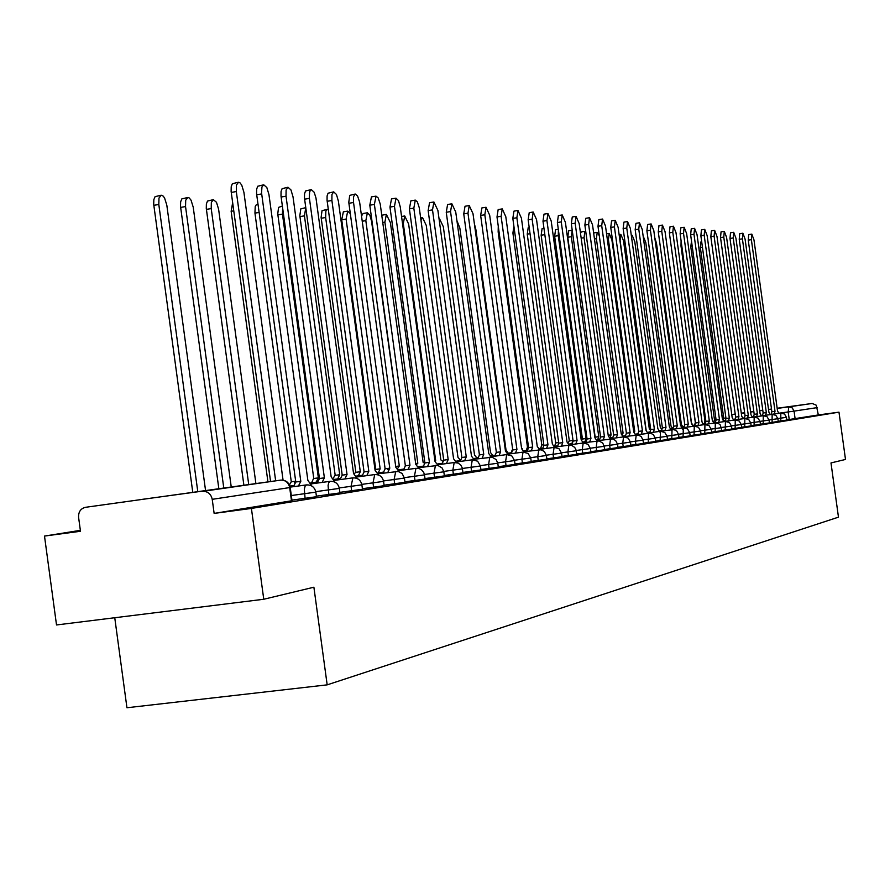 <?xml version="1.0" encoding="UTF-8"?>
<svg xmlns="http://www.w3.org/2000/svg" width="890" height="890" viewBox="0 0 890 890"><rect width="100%" height="100%" fill="white"/><g stroke="black" fill="none" stroke-linecap="round" stroke-linejoin="round"><path stroke-width="1.33" d="M778.227 421.282L786.727 420.091M769.427 422.717L778.138 421.493M760.394 424.174L769.327 422.928M751.138 425.676L760.294 424.397M741.637 427.222L751.038 425.909M731.88 428.802L741.526 427.456M721.857 430.437L731.769 429.047M711.577 432.106L721.745 430.671M700.997 433.819L711.611 432.34L711.188 429.314L700.575 430.782M690.128 435.577L701.031 434.064L700.608 430.994L689.706 432.507M678.959 437.391L690.162 435.833L689.739 432.718L678.525 434.276M667.456 439.26L678.992 437.657L678.558 434.498L667.01 436.1M655.619 441.184L667.489 439.526L667.055 436.322L655.173 437.969M643.437 443.153L655.663 441.462L655.207 438.203L642.981 439.905M630.888 445.2L643.47 443.443L643.025 440.149L630.42 441.896M617.949 447.292L630.921 445.49L630.465 442.141L617.482 443.943M604.61 449.461L617.994 447.592L617.527 444.199L604.143 446.057M590.849 451.686L604.655 449.762L604.177 446.313L590.37 448.226M576.653 453.989L590.893 452.009L590.415 448.504L576.164 450.485M562.002 456.37L576.698 454.312M546.849 458.828L562.046 456.704M531.197 461.365L546.905 459.173L546.393 455.502L530.685 457.671M515.01 463.99L531.252 461.732L530.74 457.983L514.487 460.241M498.255 466.705L515.065 464.358L514.542 460.564L497.733 462.889M480.911 469.508L498.311 467.094L497.788 463.223L480.378 465.637M462.945 472.423L480.967 469.92L480.433 465.982L462.399 468.474M444.31 475.449L463 472.835M424.986 478.575L444.377 475.883L443.821 471.8L424.419 474.481M404.928 481.824L425.053 479.031L424.486 474.871L404.349 477.663M384.08 485.206L404.983 482.291M362.419 488.71L384.146 485.684M339.869 492.359L362.486 489.233L361.885 484.816L339.257 487.943M316.395 496.164L339.947 492.904L339.335 488.399L315.772 491.658M291.931 500.124L316.473 496.709L315.85 492.137L291.308 495.53M141.065 499.513L206.881 490.535L141.065 499.513M752.84 411.636L753.819 411.514L752.84 411.636M759.682 410.724L762.774 410.301M768.537 409.522L771.508 409.111M777.17 408.332L789.686 406.597L777.17 408.276M80.345 530.351L44.5 536.069L80.478 531.263L78.598 517.368C78.353 511.872 80.667 508.513 85.54 507.3L280.584 480.133L85.54 507.3M114.754 617.738L126.947 707.75L327.175 684.855L313.892 587.211L263.763 599.259L251.414 508.435L838.981 412.159L845.5 459.451L830.993 462.934L838.469 517.157L327.175 684.855M263.763 599.259L56.515 624.958L44.5 536.069M771.508 409.055L768.526 409.467L771.497 409.022M759.671 410.635L762.763 410.223L759.682 410.679M777.159 408.254L812.203 403.47L816.308 405.228L818.333 414.951L786.816 419.891M750.604 411.881L753.808 411.436M818.333 414.951L838.981 412.159M214.134 513.408L292.02 500.714L290.218 487.498L212.22 499.323L214.134 513.408L251.414 508.435M212.22 499.323C211.03 494.039 207.937 491.38 202.931 491.336L202.597 491.369M270.56 481.49L231.122 191.383L231.211 186.711L232.357 183.718L238.342 182.272M283.065 480.155L243.905 192.273L241.724 185.064L239.877 182.706L238.498 182.25L236.429 185.087L236.317 191.561L275.655 480.8M205.534 490.346L166.808 205.112L164.572 197.969L163.137 196.056L161.201 195.21L158.987 198.058L158.809 204.489L197.758 491.402M192.741 492.081L153.703 204.299L153.837 199.649L155.071 196.668L161.034 195.233M311.878 486.062L307.851 480.289L268.958 194.61L266.844 187.556L263.752 184.797L261.949 186.911L261.56 192.93L300.798 481.323L298.439 485.996M293.422 486.674L295.78 482.002L256.576 193.753L256.643 189.169L257.744 186.233L263.607 184.831M300.798 481.323L295.78 482.002M334.963 482.18L331.158 476.84L293.021 196.857L290.974 189.948L287.993 187.256L286.102 189.982L286.024 196.212L324.383 477.841L322.136 482.402M317.196 483.07L319.454 478.509L281.006 196.034L281.062 191.528L282.119 188.658L287.87 187.267M324.383 477.841L319.454 478.509M231.222 486.841L193.219 207.17L191.05 200.183L189.203 197.914L187.812 197.48L185.698 200.261L185.543 206.569L223.757 487.865M218.818 488.532L180.525 206.391L180.637 201.83L181.827 198.904L187.668 197.502M255.886 483.493L218.595 209.15L216.493 202.308L213.378 199.66L211.342 202.386L211.219 208.583L248.711 484.46M243.871 485.128L206.28 208.393L206.38 203.921L207.515 201.051L213.233 199.683M357.157 478.509L353.553 473.536L315.972 197.947L314.159 192.251L311.289 189.603L309.631 191.628L309.297 197.424L347.033 474.492L344.886 478.965M340.036 479.621L342.205 475.149L304.491 198.214L304.536 193.797L305.537 190.983L311.166 189.626M347.033 474.492L342.205 475.149M378.517 475.015L375.091 470.354L338.378 201.095L336.453 194.465L333.683 191.873L331.937 194.498L331.903 200.495L368.827 471.277L366.769 475.649M362.007 476.295L364.066 471.923L327.064 200.317L327.086 195.989L328.054 193.219L333.583 191.884M368.827 471.277L364.066 471.923M399.076 471.689L395.816 467.295L359.616 202.063L357.535 195.911L355.243 194.042L353.564 196.623L353.541 202.508L389.787 468.185L387.818 472.457M383.134 473.091L385.114 468.819L348.78 202.341L349.714 195.366L355.243 194.042M389.787 468.185L385.114 468.819M267.935 481.846L231.144 211.286L232.646 202.742M291.508 481.779L295.669 481.212L291.286 481.801L254.952 213.122L255.219 206.524L256.253 204.822L258 204.355M295.68 481.256L294.534 482.725M289.439 484.905L291.286 481.801M311.622 482.769L313.525 478.542L318.364 477.874L316.239 482.146M282.608 207.926L282.453 214.145L318.364 477.874M313.758 478.509L277.758 213.967L278.548 207.403L282.353 206.035M418.89 468.518L415.775 464.346L380.23 204.01L378.217 197.969L376.003 196.145L374.39 204.455L409.967 465.203L408.087 469.386M403.47 470.02L405.373 465.826L369.806 205.201L371.43 196.89L376.003 196.145M409.967 465.203L405.373 465.826M333.316 478.119L334.963 475.394L339.713 474.737L337.688 478.92M305.771 207.737L304.447 215.858L339.713 474.737M339.491 474.771L334.963 475.394L339.513 474.771M335.185 475.36L299.83 215.68L300.82 208.861L305.76 207.648M438.002 465.481L435.021 461.498L400.244 206.869L398.486 200.617L396.005 198.17L394.47 206.335L429.414 462.333L427.612 466.438M423.073 467.05L424.897 462.945L389.965 207.07L391.511 198.893L396.005 198.17M429.414 462.333L424.897 462.945M354.431 473.614L355.622 472.356L360.294 471.711L358.347 475.816M328.321 209.673L326.752 209.639L325.84 211.264L325.651 217.516L360.294 471.711M355.844 472.323L321.112 217.338L322.047 210.641L327.353 209.373M456.425 462.578L453.577 458.762L419.257 207.693L417.354 201.874L415.296 200.117L413.828 208.138L448.171 459.563L446.435 463.579M441.974 464.191L443.721 460.163L409.4 208.861L410.868 200.829L415.296 200.117M448.171 459.563L443.721 460.163M375.002 469.72L380.152 468.796L378.283 472.812M388.207 470.009L387.261 468.529M350.304 213.622L347.723 211.119L346.099 219.118L380.152 468.796M379.941 468.83L375.558 469.43L379.963 468.83M375.758 469.397L341.727 219.819L343.362 211.82L347.723 211.119M474.214 459.785L471.478 456.114L437.891 210.385L433.908 201.997L432.507 209.884L466.26 456.882L464.602 460.831M460.208 461.432L461.888 457.482L428.146 210.596L429.559 202.697L433.908 201.997M466.26 456.882L461.888 457.482M395.705 466.471L399.31 465.982L397.685 468.407M405.284 465.147L371.531 221.098L369.817 215.113L367.381 212.788L365.834 220.653L399.31 465.982M361.529 215.992L363.087 213.489L367.381 212.788M491.402 457.104L488.766 453.566L455.747 212.054L451.875 203.81L450.551 211.575L483.737 454.301L482.135 458.183M477.819 458.762L479.421 454.89L446.257 212.265L447.592 204.5L451.875 203.81M483.737 454.301L479.421 454.89M508.012 454.523L505.476 451.097L473.002 213.667L469.241 205.568L467.973 213.2L500.614 451.809L499.068 455.613M494.818 456.192L496.364 452.387L463.746 213.878L465.025 206.246L469.241 205.568M500.614 451.809L496.364 452.387M524.077 452.042L521.629 448.705L489.678 215.224L486.029 207.259L484.816 214.768L516.923 449.406L515.443 453.132M511.249 453.7L512.74 449.973L480.656 215.436L481.868 207.926L486.029 207.259M516.923 449.406L512.74 449.973M539.618 449.65L537.249 446.402L505.809 216.737L502.26 208.905L501.103 216.292L532.698 447.069L531.274 450.741M527.147 451.297L528.582 447.637L496.998 216.949L498.166 209.562L502.26 208.905M532.698 447.069L528.582 447.637M554.67 447.347L552.367 444.166L521.429 218.195L517.98 210.485L516.868 217.761L547.962 444.822L546.594 448.415M542.533 448.972L543.901 445.367L512.829 218.406L513.942 211.141L517.98 210.485M547.962 444.822L543.901 445.367M569.244 445.122L567.019 442.007L536.548 219.608L533.188 212.031L532.131 219.196L562.747 442.63L561.423 446.168M557.418 446.713L558.742 443.176L528.148 219.83L529.216 212.666L533.188 212.031M562.747 442.63L558.753 443.176M415.675 463.557L417.811 463.267L416.576 464.435M424.463 463.045L423.139 462.477L390.387 222.578L386.371 214.412L384.892 222.144L417.811 463.267M381.777 215.224L386.371 214.412M435.522 460.664L434.954 460.998M442.586 461.109L440.839 459.885L408.632 224.002L404.728 215.97L403.315 223.579L435.688 460.642M460.33 460.097L457.961 457.36L426.254 225.37L422.472 217.494L421.003 220.386M476.984 458.105L474.515 454.935L443.32 226.705L439.638 218.951L439.104 219.24M492.938 455.691L490.546 452.576L459.841 227.996L456.904 220.553M508.401 453.366L506.065 450.296L475.827 229.242L474.403 223.924M583.362 442.975L581.203 439.905L551.199 220.976L547.928 213.522L546.927 220.575L577.065 440.517L575.797 443.999M571.847 444.533L573.115 441.062L542.989 221.198L544.013 214.145L547.928 213.522M577.065 440.517L573.115 441.062M522.408 448.883L521.54 448.093M511.572 451.386L512.64 449.283M596.645 450.907L596.178 447.447L597.068 440.895L594.954 437.88L565.395 222.3L562.224 214.957L561.256 221.91L590.938 438.47L589.714 441.885M585.82 442.419L587.055 439.004L557.385 222.522L558.353 215.58L562.224 214.957M590.938 438.47L587.055 439.004M527.603 447.091L528.482 446.969L527.459 447.103L498.155 231.901L498.267 226.216M526.268 450.496L527.447 447.114L528.482 446.969M610.34 438.915L608.293 435.911L579.168 223.579L576.075 216.359L575.151 223.212L604.399 436.489L603.22 439.849M599.37 440.372L600.561 437.001L571.335 223.813L572.259 216.971L576.075 216.359M604.399 436.489L600.561 437.001M541.932 444.978L543.812 444.722L541.799 445L512.907 233.035L513.897 226.216M540.642 448.338L541.788 445L543.812 444.733M623.256 437.046L621.231 433.997L592.529 224.836L589.514 217.716L588.635 224.469L617.449 434.554L616.314 437.858M612.52 438.381L613.666 435.065L584.864 225.059L585.754 218.317L589.514 217.716M617.449 434.554L613.666 435.065M555.827 442.942L558.664 442.553L555.705 442.964L527.236 234.137L528.237 227.417L529.172 227.262M554.592 446.246L555.694 442.964L558.664 442.553M635.794 435.277L633.791 432.139L605.5 226.049L602.563 219.04L601.718 225.693L630.12 432.685L629.019 435.933M625.281 436.445L626.393 433.196L598.002 226.271L598.848 219.619L602.563 219.04M630.12 432.685L626.393 433.196M568.243 442.786L569.188 440.973L573.015 440.45L571.825 443.709M544.702 233.647L573.015 440.45M569.188 440.973L572.893 440.472L569.188 440.973M569.322 440.962L541.142 235.216L542.099 228.585L543.968 228.285M647.987 433.608L645.984 430.337L618.105 227.217L615.235 220.32L614.423 226.872L642.424 430.871L641.356 434.075M637.674 434.576L638.742 431.372L610.751 227.451L611.564 220.898L615.235 220.32M642.424 430.871L638.742 431.372M581.604 439.916L582.294 439.048L586.076 438.536L584.919 441.729M558.408 230.054L558.264 235.683L586.076 438.536M582.294 439.048L585.954 438.559L582.294 439.048M582.427 439.037L554.637 236.251L555.56 229.72L558.308 229.286M659.835 432.039L657.832 428.591L630.343 228.363L627.539 221.566L626.76 228.029L654.373 429.102L653.349 432.251M649.711 432.751L650.735 429.603L623.145 228.596L623.923 222.133L627.539 221.566M654.373 429.102L650.735 429.603M594.865 437.246L598.759 436.667L597.646 439.816M595.165 437.157L567.764 237.263L568.643 230.821L572.214 230.254L571.335 236.707L598.759 436.667M595.032 437.179L598.636 436.69L595.032 437.179M671.372 430.56L669.347 426.889L642.235 229.475L639.498 222.767L638.764 229.153L665.987 427.389L664.997 430.493M661.404 430.983L662.394 427.879L635.182 229.709L635.927 223.334L639.498 222.767M665.987 427.389L662.394 427.879M608.204 435.255L611.085 434.865L610.006 437.902M585.809 231.945L584.886 231.344L584.051 237.697L611.085 434.865M580.502 233.269L581.359 231.889L584.886 231.344M682.585 429.191L680.55 425.242L653.794 230.555L651.124 223.946L650.423 230.243L677.279 425.72L676.322 428.78M672.773 429.258L673.73 426.199L646.897 230.788L647.609 224.503L651.124 223.946M677.279 425.72L673.73 426.199M621.142 433.363L623.078 433.096L622.177 434.52M599.293 235.694L597.212 232.39L596.4 238.665L623.078 433.096M593.641 232.958L597.212 232.39M693.143 426.321L691.43 423.629L665.041 231.6L662.438 225.092L661.76 231.3L688.259 424.096L687.325 427.111M683.832 427.589L684.755 424.575L658.277 231.845L658.956 225.637L662.438 225.092M688.259 424.096L684.755 424.575M633.702 431.528L634.737 431.383L634.025 432.128M638.697 431.06L611.897 239.877L609.194 233.414L608.415 239.599L634.737 431.383M703.701 424.719L702.032 422.06L675.988 232.624L673.441 226.205L672.796 232.323L698.939 422.516L698.038 425.487M694.578 425.965L695.49 422.995L669.358 232.869L670.003 226.739L673.441 226.205M698.939 422.516L695.49 422.995M650.29 429.837L649.366 429.236L623.501 240.778L620.853 234.404L620.107 240.511L646.084 429.714M713.98 423.162L712.345 420.536L686.646 233.625L684.154 227.284L683.531 233.336L709.33 420.981L708.462 423.907M705.047 424.374L705.926 421.448L680.138 233.859L680.761 227.818L684.154 227.284M709.33 420.981L705.926 421.448M661.604 428.969L660.335 427.623L634.793 241.668L632.212 235.372L631.466 236.584M723.982 421.649L722.391 419.057L697.026 234.593L694.589 228.341L693.989 234.304L719.454 419.49L718.619 422.372M715.249 422.828L716.094 419.947L690.64 234.827L691.23 228.864L694.589 228.341M719.454 419.49L716.094 419.947M672.662 428.624L671.004 426.054L645.795 242.525L643.27 236.317M733.727 420.169L732.181 417.61L707.127 235.538L704.747 229.364L704.179 235.26L729.322 418.033L728.51 420.881M725.172 421.326L725.995 418.489L700.864 235.772L701.431 229.876L704.747 229.364M729.322 418.033L725.995 418.489M683.031 427.055L681.406 424.53L656.509 243.359L654.784 237.741M743.228 418.723L741.715 416.209L716.984 236.451L714.648 230.365L714.103 236.184L738.923 416.62L738.133 419.424M734.84 419.869L735.641 417.065L710.821 236.696L711.377 230.877L714.648 230.365M738.923 416.62L735.641 417.065M693.121 425.542L691.53 423.039L666.388 241.357M752.495 417.321L751.004 414.829L726.585 237.352L724.293 231.344L723.77 237.085L748.29 415.23L747.522 418M744.274 418.445L745.041 415.675L720.533 237.586L721.056 231.845L724.293 231.344M748.29 415.23L745.041 415.675M695.312 422.45L670.76 243.104M694.467 425.209L695.413 422.439M761.517 415.953L760.071 413.494L735.941 238.231L733.705 232.29L733.204 237.975L757.423 413.883L756.678 416.609M753.463 417.054L754.208 414.317L730 238.464L730.501 232.791L733.705 232.29M757.423 413.883L754.208 414.317M705.047 421.014L705.848 420.903L704.958 421.026L680.995 246.007L681.095 240.867M704.235 423.74L704.947 421.037L705.848 420.914M770.328 414.618L768.904 412.192L745.075 239.076L742.883 233.213L742.405 238.832L766.323 412.571L765.6 415.263M762.43 415.697L763.153 413.005L739.234 239.31L739.723 233.703L742.883 233.213M766.323 412.571L763.153 413.005M714.548 419.624L716.016 419.424L714.459 419.635L690.785 246.764L691.508 241.145M713.758 422.316L714.459 419.635L716.016 419.424M778.917 413.316L777.526 410.913L753.975 239.911L751.827 234.126L751.371 239.666L775.012 411.291L774.311 413.939M771.174 414.373L771.875 411.714L748.245 240.144L748.701 234.604L751.827 234.126M775.012 411.291L771.875 411.714M723.826 418.255L725.917 417.977L723.737 418.278L700.341 247.498L700.875 241.969L701.698 241.846M723.136 419.524L723.726 418.278L725.917 417.977M786.838 420.08L786.46 417.354L777.849 418.545M780.775 420.937L780.808 413.06L770.295 414.495M778.249 421.482L777.871 418.712L769.038 419.947M772.097 422.349L772.142 414.373L761.484 415.819M769.45 422.917L769.06 420.113L760.004 421.37M763.208 423.796L763.275 415.719L752.451 417.188M760.427 424.385L760.038 421.549L750.737 422.839M754.086 425.286L754.164 417.099L743.194 418.589M751.16 425.898L750.771 423.017L741.236 424.352M744.73 426.8L744.83 418.511L733.694 420.024M741.659 427.445L741.259 424.53L731.469 425.887M735.129 428.368L735.24 419.958L723.937 421.493M731.914 429.036L731.502 426.088L721.456 427.478M725.272 429.97L725.406 421.448L713.936 423.017M721.479 427.667L711.154 429.114M715.148 431.617L715.304 422.984L703.656 424.563M704.758 433.308L704.936 424.552L693.099 426.165M694.078 435.054L694.267 426.165L682.252 427.801M683.086 436.834L683.309 427.834L671.093 429.492M671.794 438.681L672.039 429.536M660.169 440.572L660.436 431.294L647.82 433.007M648.209 442.519L648.51 433.096M635.894 444.522L635.438 441.218L636.239 434.954M623.211 446.58L622.744 443.231L623.556 436.879L610.273 438.681M610.128 448.716L609.661 445.311L610.54 438.848M582.739 453.166L582.26 449.661L583.195 442.998L569.177 444.9M576.208 450.752L561.501 452.799M568.387 455.502L567.898 451.942L568.877 445.167L554.592 447.103M562.046 456.715L561.546 453.088L546.349 455.202M553.558 457.916L553.068 454.289L554.092 447.403L539.54 449.372M538.25 460.408L537.749 456.726L538.817 449.717M522.419 462.989L521.907 459.24L523.031 452.109L507.901 454.156M506.043 465.659L505.531 461.843L506.71 454.579L491.269 456.67M489.099 468.407L488.577 464.524L489.811 457.137M471.555 471.266L471.021 467.317L472.323 459.785L456.236 461.966M462.455 468.83L443.754 471.422M453.377 474.225L452.832 470.198L454.2 462.533L437.769 464.758M434.531 477.296L433.975 473.202L435.466 465.37M414.985 480.478L414.406 476.306L415.93 468.329L398.753 470.654M404.995 482.302L404.416 478.064L383.49 480.956M394.682 483.782L394.103 479.532L395.75 471.389M384.146 485.695L383.557 481.379L361.807 484.382M373.589 487.219L372.999 482.881L374.734 474.57M351.661 490.779L351.049 486.363L352.885 477.886M328.844 494.495L328.087 485.573L328.666 482.847L330.09 481.334L311.233 483.882M305.081 498.367L304.313 489.255L305.17 485.973L306.483 484.905M789.23 419.557L788.184 411.948L778.895 413.205M771.174 414.262L770.262 414.384M762.43 415.452L761.417 415.586M753.463 416.665L752.339 416.82M744.274 417.911L743.039 418.078M734.862 419.19L733.494 419.379M721.968 415.964L723.481 415.764M731.769 414.629L735.24 414.15L731.769 414.629M741.314 413.327L744.652 412.871L741.314 413.327M750.626 412.059L753.83 411.614L750.626 412.059M759.704 410.813L762.786 410.39L759.704 410.813M768.548 409.611L771.519 409.2L768.548 409.611M795.115 418.734L794.058 411.124L788.184 411.948L788.774 406.852L777.193 408.432L812.014 403.493M744.63 412.704L741.292 413.183M735.229 414.061L731.758 414.551M497.777 463.212L496.197 459.618L492.17 457.215L474.059 459.273M617.527 444.188L615.646 440.528L612.587 438.926L596.99 440.695M630.465 442.13L628.095 438.08L623.59 436.879M330.146 481.323L330.09 481.334C335.074 481.145 338.156 483.504 339.335 488.399M415.975 468.318L419.279 468.63L421.537 469.82L423.718 472.423L424.486 474.871M454.245 462.522L458.205 463.123L460.809 465.103L462.299 468.029L463 472.857M472.368 459.785L477.641 461.198L480.433 465.982M506.744 454.579L511.85 455.936L514.542 460.564M523.075 452.098L528.093 453.444L530.74 457.983M554.125 447.392L558.987 448.694L561.546 453.088M568.91 445.156L571.758 445.423L574.751 447.447L576.075 450.04L576.698 454.323M583.217 442.986L587.934 444.243L590.415 448.504M604.177 446.313L602.764 443.109L599.17 440.962L583.295 442.764M683.331 427.823L687.525 428.936L689.739 432.718M694.289 426.165L698.428 427.267L700.608 430.994M715.326 422.984L718.308 423.418L720.255 424.897L721.89 430.671M694.467 425.075L693.132 425.398M772.164 414.373L775.902 415.363L777.871 418.712M291.475 500.803L289.684 487.587C288.56 482.625 285.634 480.133 280.906 480.088L280.739 480.111M817.32 407.598L794.058 411.124L792.256 407.909L788.774 406.852L812.203 403.47M236.317 191.561L231.244 192.407M153.814 205.323L158.809 204.489M300.564 481.357L295.547 482.035L300.531 481.368M261.682 193.931L256.687 194.765M324.16 477.874L319.232 478.542L324.127 477.874M286.024 196.212L281.129 197.013M180.637 207.392L185.543 206.569M206.391 209.373L211.219 208.583M346.822 474.526L341.983 475.182L346.8 474.526M309.42 198.392L304.603 199.182M368.616 471.311L363.865 471.956L368.594 471.311M331.903 200.495L327.175 201.273M389.586 468.207L384.914 468.841M353.541 202.508L348.891 203.276M231.144 211.286L233.747 210.863M254.952 213.122L259.101 212.443M313.547 478.531L318.153 477.908M277.869 214.891L282.453 214.145M409.778 465.225L405.184 465.848L409.756 465.236M374.39 204.455L369.806 205.201M299.941 216.593L304.447 215.858M429.236 462.355L424.708 462.967L429.214 462.355M394.47 206.335L389.965 207.07M355.644 472.356L360.105 471.745M321.212 218.239L325.651 217.516M447.993 459.585L443.543 460.186M413.828 208.138L409.4 208.861M341.727 219.819L346.099 219.118M466.093 456.915L461.71 457.505L466.071 456.915M432.507 209.884L428.146 210.596M362.252 221.232L365.834 220.653M483.57 454.334L479.254 454.912L483.548 454.334M450.551 211.575L446.257 212.265M500.447 451.842L496.197 452.409L500.436 451.842M467.973 213.2L463.746 213.878M516.767 449.428L512.584 449.995L516.756 449.428M484.816 214.768L480.656 215.436M532.543 447.091L528.426 447.659L532.532 447.103M501.103 216.292L496.998 216.949M516.868 217.761L512.829 218.406M562.602 442.653L558.609 443.198L562.591 442.664M532.131 219.196L528.148 219.83M382.767 222.489L384.892 222.144M402.547 223.702L403.315 223.579M572.971 441.084L576.92 440.539L572.982 441.073M546.927 220.575L542.989 221.198M586.91 439.026L590.793 438.492L586.922 439.015M561.256 221.91L557.385 222.522M498.155 231.901L499.034 231.756M575.151 223.212L571.335 223.813M512.907 233.035L514.787 232.735M588.635 224.469L584.864 225.059M527.236 234.137L530.051 233.692M601.718 225.693L598.002 226.271M541.142 235.216L544.814 234.637M614.423 226.872L610.751 227.451M554.637 236.251L558.264 235.683M626.76 228.029L623.145 228.596M567.764 237.263L571.335 236.707M638.764 229.153L635.182 229.709M581.17 238.153L584.051 237.697M677.168 425.732L673.63 426.221L677.156 425.743M650.423 230.243L646.897 230.788M594.476 238.965L596.4 238.665M661.76 231.3L658.277 231.845M607.392 239.766L608.415 239.599M672.796 232.323L669.358 232.869M683.531 233.336L680.138 233.859M693.989 234.304L690.64 234.827M729.222 418.044L725.895 418.5L729.222 418.044M704.179 235.26L700.864 235.772M714.103 236.184L710.821 236.696M748.201 415.241L744.952 415.686L748.19 415.252M723.77 237.085L720.533 237.586M733.204 237.975L730 238.464M680.995 246.007L681.785 245.885M766.234 412.582L763.064 413.016L766.234 412.582M742.405 238.832L739.234 239.31M690.785 246.764L692.242 246.541M774.923 411.302L771.786 411.725L774.923 411.302M751.371 239.666L748.245 240.144M700.341 247.498L702.433 247.175M315.85 492.137C314.648 487.13 311.5 484.727 306.394 484.917L290.162 487.119M293.455 486.285L290.084 486.741M361.885 484.816C360.728 480.022 357.702 477.707 352.796 477.886L334.418 480.378M317.229 482.703L311.099 483.537M293.489 485.918L289.995 486.385M383.557 481.379C382.433 476.662 379.463 474.403 374.657 474.581L356.701 477.007M340.069 479.265L334.295 480.044M317.263 482.347L310.966 483.203M293.544 485.562L289.895 486.051M404.416 478.064L402.08 473.48L398.264 471.478L378.128 473.769M362.03 475.95L356.579 476.684M340.102 478.92L334.162 479.721M317.307 482.002L310.821 482.881M383.156 472.768L378.016 473.458M362.052 475.627L356.456 476.384M340.147 478.586L334.028 479.421M443.821 471.8L442.141 467.995L437.902 465.459L418.623 467.651M403.493 469.697L398.653 470.354M383.178 472.457L377.905 473.168M362.097 475.305L356.334 476.083M423.095 466.749L418.522 467.361M403.526 469.397L398.542 470.076M383.212 472.145L377.783 472.89M441.996 463.901L437.669 464.48M423.117 466.46L418.411 467.094M403.548 469.108L398.431 469.798M460.23 461.154L456.147 461.699M442.019 463.612L437.569 464.213M423.151 466.171L418.311 466.827M477.83 458.495L473.97 459.018M460.241 460.875L456.047 461.443M442.041 463.345L437.468 463.968M494.829 455.925L491.191 456.425M477.841 458.228L473.88 458.773M460.264 460.62L455.958 461.198M546.393 455.502L544.369 451.519L541.064 449.784L523.976 451.731M511.261 453.455L507.823 453.922M494.851 455.68L491.102 456.181M477.863 457.983L473.792 458.539M527.158 451.052L523.91 451.497M511.283 453.21L507.734 453.689M494.862 455.435L491.013 455.958M477.897 457.738L476.907 457.872M542.533 448.738L539.462 449.15M527.169 450.818L523.821 451.274M511.294 452.977L507.656 453.466M494.885 455.202L492.871 455.469M557.429 446.491L554.526 446.88M542.544 448.504L539.385 448.938M527.192 450.596L523.743 451.063M511.316 452.743L508.335 453.155M571.847 444.31L569.099 444.689M557.44 446.268L554.448 446.68M542.566 448.293L539.307 448.727M527.203 450.373L523.665 450.852M526.279 450.351L525.567 450.596M585.831 442.208L583.239 442.553M571.858 444.099L569.033 444.488M557.452 446.057L554.381 446.48M542.589 448.07L539.229 448.527M540.653 448.171L539.785 448.46M599.382 440.161L596.934 440.494M585.831 441.996L583.173 442.363M571.87 443.899L568.966 444.288M557.474 445.846L554.303 446.279M643.025 440.149L641.201 436.578L638.23 435.032L623.156 436.734M612.531 438.18L610.217 438.492M599.393 439.96L596.867 440.305M585.854 441.796L583.106 442.174M571.892 443.698L568.899 444.099M655.207 438.203L653.416 434.698L650.49 433.163L635.671 434.843M625.292 436.256L623.1 436.545M612.531 437.98L610.151 438.303M599.404 439.771L596.801 440.116M585.865 441.607L583.039 441.996M667.055 436.322L664.774 432.44L660.436 431.294M637.674 434.387L635.616 434.665M625.292 436.067L623.044 436.367M612.543 437.802L610.095 438.125M599.415 439.582L596.734 439.949M678.558 434.498L676.812 431.083L673.964 429.603L659.624 431.227M649.711 432.573L647.764 432.829M637.685 434.198L635.56 434.487M625.303 435.889L622.989 436.2M612.554 437.613L610.028 437.958M661.404 430.805L659.568 431.049M649.711 432.395L647.709 432.662M637.685 434.031L635.505 434.32M625.314 435.711L622.922 436.033M672.773 429.091L671.049 429.325M661.404 430.638L659.523 430.894M649.722 432.217L647.653 432.507M637.696 433.853L635.449 434.164M711.188 429.314L709.041 425.631L704.924 424.552M683.832 427.423L682.196 427.645M672.773 428.924L670.993 429.169M661.415 430.471L659.468 430.727M649.733 432.051L647.597 432.34M694.589 425.798L693.054 426.01M683.832 427.256L682.152 427.489M672.784 428.757L670.949 429.013M661.426 430.304L659.412 430.582M731.502 426.088L729.411 422.505L725.406 421.448M705.058 424.219L703.612 424.419M694.589 425.643L693.01 425.854M683.843 427.1L682.107 427.334M672.796 428.602L670.893 428.858M741.259 424.53L739.19 421.003L735.24 419.958M715.249 422.683L713.891 422.861M705.058 424.063L703.567 424.263M694.589 425.487L692.954 425.709M683.843 426.944L682.052 427.189M750.771 423.017L748.724 419.535L744.819 418.511M725.172 421.181L723.904 421.359M715.249 422.528L713.847 422.717M705.058 423.918L703.523 424.13M694.601 425.342L692.91 425.565M683.854 426.8L682.986 426.922M683.865 426.655L682.953 426.811M760.038 421.549L758.013 418.111L754.164 417.099M734.84 419.724L733.649 419.88M725.172 421.037L723.859 421.215M715.249 422.383L713.802 422.583M705.069 423.774L703.478 423.985M694.612 425.197L693.087 425.398M769.06 420.113L767.069 416.72L763.264 415.719M744.274 418.3L743.15 418.456M734.851 419.579L733.616 419.746M725.183 420.892L723.815 421.081M715.26 422.249L713.758 422.45M705.069 423.629L703.434 423.851M753.463 416.909L752.417 417.054M744.274 418.166L743.117 418.322M734.851 419.446L733.571 419.613M725.183 420.759L723.77 420.948M715.26 422.105L713.713 422.316M704.235 423.607L703.378 423.718M786.46 417.354L784.524 414.039L780.797 413.06M762.43 415.563L761.451 415.697M753.463 416.776L752.373 416.932M744.274 418.033L743.072 418.189M734.851 419.312L733.527 419.49M725.194 420.625L723.726 420.825M202.931 491.336L280.906 480.088C285.957 480.077 289.061 482.547 290.218 487.498M389.564 468.218L384.892 468.852M291.264 481.813L295.669 481.212M313.525 478.542L318.13 477.919M355.622 472.356L360.083 471.745M447.97 459.585L443.52 460.197M434.91 460.742L435.499 460.664M401.557 216.481L404.728 215.97M420.647 217.783L422.472 217.494M439.07 219.04L439.638 218.951M606.568 233.825L609.194 233.414M619.129 234.682L620.853 234.404M631.322 235.516L632.212 235.372"/></g></svg>
